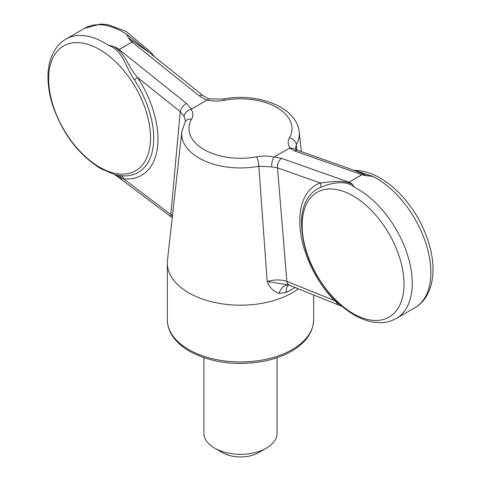 <?xml version="1.0" encoding="UTF-8"?>
<svg xmlns="http://www.w3.org/2000/svg" width="481" height="481" viewBox="0 0 481 481"><rect width="100%" height="100%" fill="white"/><g stroke="black" fill="none" stroke-linecap="round" stroke-linejoin="round"><path stroke-width="0.72" d="M119.18 49.555L132.461 41.763L118.615 49.759L119.18 49.555L186.381 103.379L191.492 109.061L206.734 100.264L199.314 95.917A7.317 3.343 -51.3 0 1 202.904 95.503L149.753 52.934L128.493 38.005L126.743 34.355L153.241 55.724M191.492 109.061L191.053 109.235C193.242 112.554 193.41 115.903 191.552 119.282A51.515 29.744 0 0 0 204.07 149.591A51.515 29.744 0 0 0 256.571 156.818C262.428 155.748 268.224 155.844 273.966 157.107L289.947 147.877C287.758 144.565 287.59 141.216 289.442 137.837A7.317 5.676 29.6 0 1 296.362 144.583L295.484 148.527L296.037 149.801M289.442 137.837A51.515 29.744 0 0 0 276.924 107.528A51.515 29.744 0 0 0 224.429 100.301C218.566 101.371 212.77 101.275 207.034 100.012L206.734 100.264M207.034 100.012L208.7 98.87L202.904 95.503M295.124 287.518L286.309 292.442L278.968 293.368C273.473 291.39 269.54 287.434 267.177 281.493C274.555 279.485 281.12 279.443 286.868 281.379A7.317 4.81 -68.1 0 0 289.309 285.179L338.858 305.134A7.317 4.81 -68.1 0 1 336.598 302.266L334.169 300.427L286.868 281.379L277.489 167.821L271.729 166.883L258.844 166.246A7.317 1.864 -100.7 0 0 256.571 156.818M278.968 293.368A14.634 8.983 97.5 0 1 288.594 284.908L267.177 281.493L258.844 166.246A58.802 33.947 180 0 1 181.818 131.806L167.49 260.245A73.16 42.238 0 0 0 167.34 262.963A73.16 42.238 0 0 0 188.768 292.827A73.16 42.238 0 0 0 298.346 288.816M274.266 156.848L281.68 158.399A7.317 4.948 -70.5 0 0 277.489 167.821L320.22 182.936C328.481 182.353 343.224 178.998 352.507 184.421L354.25 187.211C345.905 179.142 328.397 183.688 320.839 187.416A5.85 4.756 69.8 0 0 320.22 182.936A78.98 45.599 -120 0 0 334.169 300.427A5.85 1.822 -43.4 0 0 334.451 299.182M361.82 174.705L348.533 182.503L362.385 174.507L361.82 174.705L294.612 150.932A7.317 4.948 -70.5 0 1 298.04 150.469L295.43 149.092L289.947 147.877M191.053 109.235C187.055 110.504 184.728 112.849 184.067 116.276L180.225 111.664A7.317 3.343 -51.3 0 1 186.381 103.379M172.451 215.795L123.551 178.824L121.242 177.934A7.317 3.547 -53.1 0 0 122.078 179.996L171.621 217.256A7.317 3.547 -53.1 0 1 170.845 214.394L180.225 111.664L137.5 77.441C127.88 66.564 125.475 53.265 113.696 46.543L117.617 48.304L118.615 49.759M191.552 119.282A7.317 5.676 29.6 0 0 185.197 121.639L185.51 120.755L184.067 116.276M273.966 157.107C272.33 159.734 271.585 162.993 271.729 166.883M301.389 151.653L299.176 131.806A58.802 33.947 180 0 1 296.362 144.583L296.843 149.982M414.959 307.684C419.763 304.876 423.641 300.98 426.605 295.983C433.664 283.213 434.908 267.412 430.333 248.587C425.613 230.122 416.877 213.384 404.13 198.376C396.705 189.803 388.732 183.039 380.212 178.072C371.675 173.124 363.257 170.563 354.954 170.4L372.877 176.455A76.816 44.348 60 0 1 376.551 178.433A76.816 44.348 60 0 1 426.737 246.128A76.816 44.348 60 0 1 414.959 307.684L396.338 318.434C391.51 321.188 386.189 322.601 380.381 322.667L373.49 322.15C367.34 321.14 361.165 318.885 354.966 315.392C346.164 310.389 337.933 303.457 330.279 294.6C311.255 271.524 301.665 247.12 301.503 221.386A74.765 43.164 60 0 1 320.839 187.416M348.533 182.503L350.451 182.726L352.507 184.421M362.385 174.507L363.383 175.258L372.877 176.455M340.5 304.984L336.598 302.266A5.85 1.401 -46.2 0 0 336.772 301.521M137.5 77.441A5.85 0.475 -33.3 0 1 134.349 79.744C125.084 66.348 123.058 50.463 108.123 45.106A76.816 44.348 -120 0 0 66.035 39.033C61.237 41.841 57.353 45.743 54.389 50.733L51.395 56.962C49.194 62.795 48.058 69.27 47.986 76.389C47.92 86.508 49.802 97.096 53.644 108.153C63.696 135.197 79.413 155.363 100.788 168.645L114.905 174.687L121.14 175.721A5.85 4.419 95.6 0 1 123.551 178.824A78.98 45.599 -120 0 0 137.5 77.441M113.69 46.543L108.123 45.106M118.861 175.457A5.85 4.738 96.8 0 1 121.242 177.934L114.905 174.687M132.461 41.763L130.549 40.837L128.487 38.005M289.309 285.179L288.564 284.908L289.087 284.734M286.309 292.442A14.634 7.395 64.1 0 1 288.708 284.95M367.304 175.878L353.788 170.19L298.04 150.469M203.92 357.702L203.92 433.207A36.58 21.122 0 0 0 214.634 448.142L222.39 452.621A25.607 14.785 0 0 0 258.604 452.621L266.366 448.142A36.58 21.122 0 0 0 277.08 433.207L277.08 357.702M224.429 100.301A7.317 1.864 -100.7 0 0 223.064 99.086L208.616 98.839M222.39 452.621L214.634 448.142A36.58 21.122 0 0 0 266.366 448.142M199.314 95.917L132.113 42.087M348.887 182.173L281.68 158.399M294.612 150.932L289.502 148.052M126.743 34.355A76.816 44.348 -120 0 0 84.656 28.283L100.613 24.05L107.504 24.567L126.034 31.331L150.715 52.116L154.503 56.734M354.25 187.211A76.816 44.348 60 0 1 357.93 189.189A76.816 44.348 60 0 1 408.11 256.878A76.816 44.348 60 0 1 396.338 318.434M353.078 195.893A72.042 41.594 60 0 1 404.016 284.121A72.042 41.594 60 0 1 353.078 313.528A72.042 41.594 60 0 1 302.14 225.3A72.042 41.594 60 0 1 353.078 195.893M134.349 79.744A74.765 43.164 60 0 1 121.14 175.721M99.591 167.184A72.042 41.594 -120 0 0 150.529 137.77A72.042 41.594 -120 0 0 99.591 49.543A72.042 41.594 -120 0 0 48.653 78.956A72.042 41.594 -120 0 0 99.591 167.184M188.768 349.579A73.16 42.238 0 0 0 268.494 358.736A73.16 42.238 0 0 0 313.66 319.709C313.227 332.004 306.175 342.322 292.49 350.655C284.115 355.639 274.296 359.223 263.041 361.393C235.383 366.053 210.876 362.668 189.526 351.25C181.223 346.452 175.132 340.698 171.26 333.988C168.663 329.407 167.358 324.651 167.34 319.709A73.16 42.238 0 0 0 188.768 349.579M185.197 121.639L181.818 131.806M354.954 170.4L353.788 170.19M66.035 39.033L84.656 28.283M167.34 262.963L167.34 319.709M313.66 294.985L313.66 319.709M171.621 217.256L172.234 217.731M122.078 179.996L114.857 174.717M299.176 131.806C296.783 106.74 256.752 92.28 223.064 99.086M342.346 306.571L338.858 305.134"/></g></svg>
